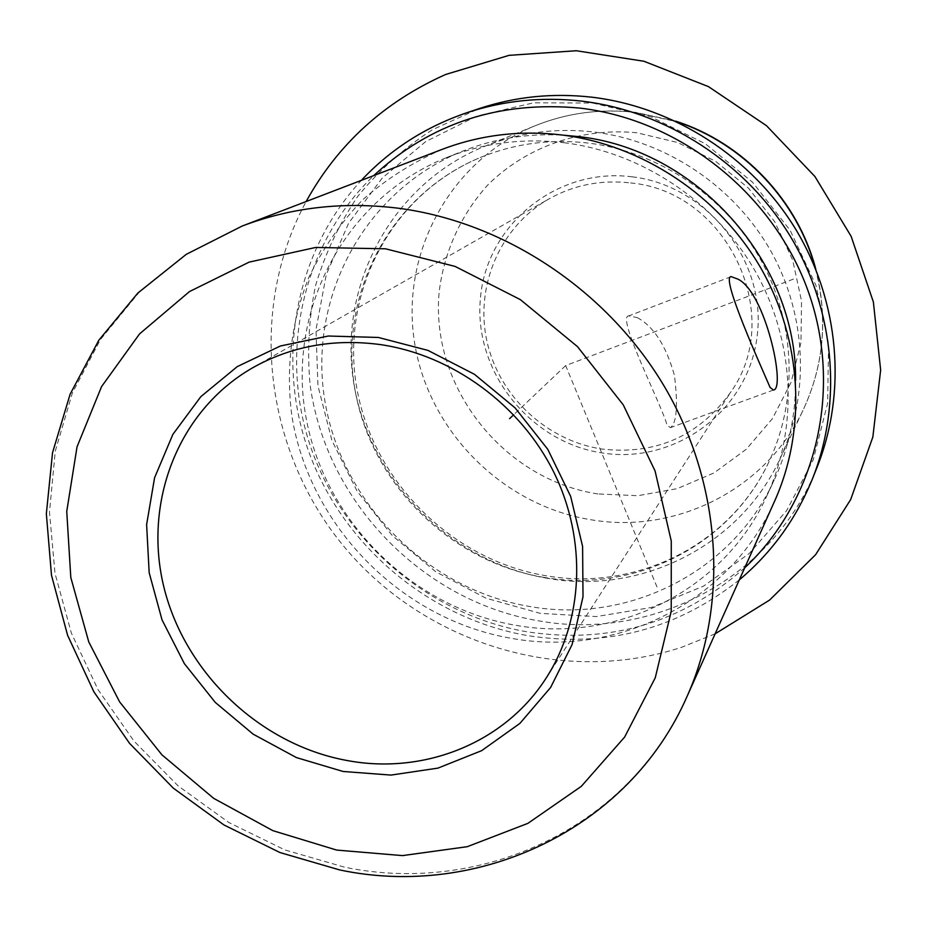 <?xml version="1.0" encoding="UTF-8"?>
<svg xmlns="http://www.w3.org/2000/svg" width="927" height="927" viewBox="0 0 927 927"><rect width="100%" height="100%" fill="white"/><g stroke="black" fill="none" stroke-linecap="round" stroke-linejoin="round"><path stroke-width="0.7" stroke-dasharray="4.63 3.48" d="M637.347 317.66C653.802 326.571 666.165 345.852 674.462 375.516C678.089 405.69 676.733 423.071 670.406 427.648L666.988 425.099C662.643 406.756 615.748 315.829 628.819 315.887L637.347 317.66M630.569 182.932C727 191.286 785.551 314.913 731.125 391.576C699.306 436.038 656.212 455.192 601.832 449.039C546.409 440.661 498.923 396.026 486.907 341.159C474.786 286.339 499.954 226.86 548.877 198.957C573.998 184.902 601.229 179.56 630.569 182.932M632.133 176.825C707.718 185.551 767.185 261.75 757.104 336.466C748.147 411.345 674.763 464.647 602.295 452.955C529.676 442.33 473.349 370.985 480.429 298.123C486.42 225.145 556.675 166.987 632.133 176.825M548.147 578.425C451.078 562.48 369.653 480.742 353.847 383.558C337.695 286.536 391.067 184.543 484.172 146.524C519.062 132.457 555.771 127.625 594.288 132.051C666.397 140.916 734.3 186.42 770.824 251.02C807.104 315.783 809.943 395.447 779.897 459.085C739.549 546.316 640.603 594.775 548.147 578.425M543.894 577.37C449.919 561.936 370.87 483.118 354.89 389.143C338.587 295.307 389.097 196.304 478.448 158.285C513.21 143.697 549.92 138.621 588.564 143.094C659.236 151.843 725.714 196.802 761.067 260.383C796.189 324.102 798.159 402.26 767.834 464.149C727.904 547.266 632.84 593.048 543.894 577.37M592.677 103.024L650.997 116.86L705.331 143.743L752.608 182.295L790.175 230.394L815.945 285.354L828.599 344.056L827.614 403.257L813.28 459.757L786.629 510.638L749.34 553.419L703.512 586.142L651.635 607.44L596.304 616.582L540.198 613.361L485.899 598.158L435.864 571.82L392.283 535.609L357.115 491.183L331.936 440.522L317.961 385.875L315.991 329.688L326.292 274.554L348.656 223.129L382.26 178.007L425.69 141.599L476.976 116.002L533.616 102.816L592.677 103.024M817.371 466.478C774.23 578.008 651.866 641.588 538.332 620.777C422.167 601.206 325.817 501.507 310.105 384.728C307.011 351.414 308.818 318.425 315.516 285.748C325.006 253.778 339.12 223.94 357.857 196.246C379.05 170.267 403.905 148.088 432.422 129.71L478.865 108.702M739.317 579.862C676.953 629.248 606.443 647.834 527.787 635.632C430.429 618.83 345.018 547.66 309.966 454.925C275.203 362.19 293.836 253.117 361.333 180.371M744.729 567.799C682.121 622.99 609.549 644.335 527.023 631.797C429.213 614.983 343.847 542.052 311.055 448.054C278.494 354.068 301.715 244.798 373.674 175.632M795.586 380.197C795.748 415.644 788.599 448.992 774.115 480.244C731.994 572.851 627.289 624.068 529.584 606.478C427.266 589.363 341.46 502.932 324.809 400.441C307.799 298.112 364.207 190.661 462.712 151.124C494.728 138.401 528.425 133.106 563.801 135.226M564.033 142.712C641.924 152.376 715.563 201.611 755.412 271.46C795.018 341.472 798.587 427.532 766.675 496.223C723.431 591.252 615.968 643.535 515.713 625.285C410.719 607.509 322.619 518.749 305.331 413.569C287.671 308.564 345.273 198.251 446.35 157.683C483.616 142.909 522.851 137.914 564.033 142.712M442.364 149.293C412.77 162.202 386.049 179.178 362.225 200.209C340.429 223.198 322.666 248.876 308.911 277.231C291.379 321.078 285.655 368.668 291.854 415.817C309.305 526.142 401.391 619.56 511.403 638.332C617.092 657.764 730.592 601.832 774.821 500.661M793.477 279.085L565.679 365.586L657.104 587.243M565.679 365.586L513.709 414.751M715.134 633.813L681.843 647.197C563.373 686.235 426.629 644.242 345.841 548.761C265.052 453.315 246.594 311.46 306.13 201.53M597.869 493.94C503.477 479.688 430.418 387.312 439.108 292.387C443.882 252.364 460.696 214.971 487.787 184.96C526.13 146.953 581.078 127.289 636.895 132.781L677.683 142.526L715.574 161.298L748.495 188.146L774.648 221.634L792.631 259.942L801.531 300.985L800.963 342.538L791.055 382.422L772.469 418.587L746.293 449.247L713.975 472.944L677.22 488.645L637.869 495.713L597.869 493.94M815.273 268.03C828.043 317.486 824.08 364.635 803.385 409.491C766.513 489.259 676.107 534.276 591.542 519.85C502.758 505.829 428.448 431.264 414.531 342.422C400.29 253.708 449.85 160.556 534.983 125.817C566.884 112.955 600.36 108.494 635.412 112.457L676.884 121.773M687.081 696.374C629.433 827.881 481.461 895.725 344.38 867.127L284.867 849.932L228.842 822.516L178.019 785.818L133.951 741.055L98.019 689.642L71.391 633.129L54.983 573.28L49.479 511.971L55.261 451.182L72.376 392.978L100.522 339.409L139.004 292.503L186.709 254.172L242.098 226.084M773.419 390.047L670.406 427.648M730.893 276.744L628.819 315.887M546.27 677.869L731.125 391.576M484.172 146.524L534.983 125.817C567.092 112.885 600.708 108.401 635.829 112.387L675.459 121.101M815.864 269.479C828.054 318.332 823.894 364.995 803.385 409.491L779.897 459.085M478.448 158.285C389.85 196.072 340.244 294.021 356.744 387.729C373.013 481.6 452.643 560.603 546.49 575.829C634.925 591.159 728.298 546.223 767.834 464.149M766.675 496.223L774.115 480.244M446.35 157.683L462.712 151.124M252.793 367.706L548.877 198.957"/><path stroke-width="1.39" d="M737.985 279.154C765.54 292.515 786.177 389.282 773.419 390.047L770.082 387.428C762.562 369.815 719.966 275.84 731.171 276.64L737.985 279.154M380.221 344.566C452.469 355.029 520.638 405.018 554.01 472.608C587.22 540.302 583.431 620.267 546.27 677.869C504.659 743.269 423.407 775.273 346.304 760.372C260.267 744.416 185.539 673.628 164.149 588.17C142.654 502.816 177.868 410.557 252.793 367.706C291.31 346.13 333.79 338.425 380.221 344.566M361.333 180.371C390.337 149.456 425.389 126.953 466.478 112.862L478.865 108.702C515.192 96.605 552.944 92.77 592.11 97.219C674.08 107.034 751.89 157.184 795.818 229.444C839.468 301.878 846.907 392.028 817.371 466.478L812.539 478.61C796.2 518.853 771.785 552.608 739.317 579.862M466.478 112.862C503.558 100.51 542.098 96.617 582.121 101.17C665.864 111.228 745.447 162.561 790.395 236.443C835.053 310.522 842.689 402.642 812.539 478.61M373.674 175.632C430.464 123.094 499.294 100.591 580.186 108.135C681.669 120.093 774.949 195.273 808.97 293.465C843.025 391.715 815.343 501.866 744.729 567.799M563.801 135.226L577.301 136.489C695.783 148.459 796.977 261.599 795.586 380.197M774.821 500.661C806.849 429.027 802.191 339.954 760.603 267.683C718.761 195.574 642.318 144.913 561.635 134.948C520.001 130.116 480.244 134.902 442.364 149.293L242.098 226.084C291.333 207.347 343.523 201.414 398.668 208.262C505.551 222.353 608.506 291.171 665.285 388.031C721.762 485.088 728.726 603.338 687.081 696.374L774.821 500.661M378.355 337.463L427.973 350.406L474.415 374.288L515.099 407.88L547.787 449.352L570.673 496.42L582.596 546.455L583.013 596.721L572.098 644.555L550.615 687.486L519.896 723.408L481.658 750.661L437.961 768.112L391.009 775.088L343.071 771.473L296.42 757.579L253.152 734.161L215.238 702.376L184.38 663.662L162.005 619.792L149.177 572.735L146.617 524.647L154.577 477.764L172.885 434.369L200.835 396.652L237.242 366.628L280.429 345.991L328.285 336.026L378.355 337.463M513.709 414.751L509.572 418.668M306.13 201.53C337.764 144.253 384.265 101.912 445.609 74.496L509.074 55.342L576.293 50.742L643.917 61.252L708.448 86.617L766.467 125.666L814.879 176.454L851.113 236.281L873.373 301.982L880.65 370.058L872.852 437.023L850.685 499.549L815.598 554.694L769.607 600.059L715.134 633.813M676.884 121.773C743.106 143.43 797.301 200.719 815.273 268.03M336.686 850.082L272.816 830.638L213.697 798.356L161.877 754.787L119.606 701.866L88.76 641.913L70.8 577.498L66.744 511.449L77.045 446.791L101.576 386.594L139.56 333.894L189.479 291.576L249.131 262.121L315.643 247.463L385.562 248.807L455.111 266.42L520.325 299.606L577.475 346.617L623.245 404.844L655.065 470.939L671.275 541.078L671.229 611.299L655.262 677.776L624.624 737.081L581.333 786.328L527.915 823.35L467.278 846.687L402.503 855.609L336.686 850.082M675.459 121.101C743.037 142.526 798.205 200.835 815.864 269.479M687.081 696.374C628.749 829.874 477.625 899.283 339.525 869.897L279.977 852.55L224.021 824.995L173.372 788.193L129.548 743.35L93.905 691.855L67.578 635.262L51.495 575.285L46.35 513.79L52.526 452.735L70.116 394.184L98.83 340.232L137.926 292.967L186.234 254.357L242.098 226.084"/></g></svg>
